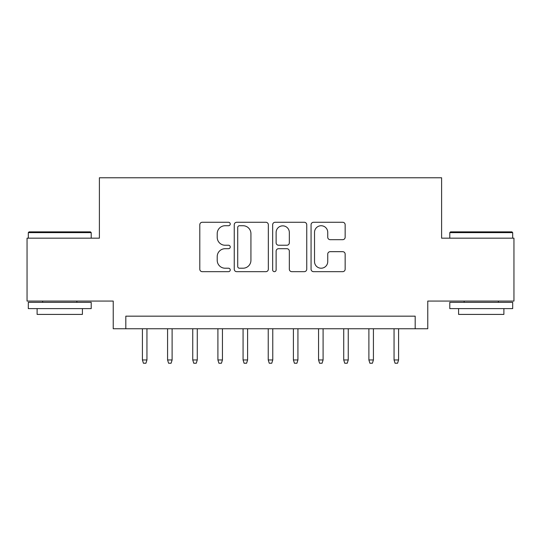 <?xml version="1.0" encoding="UTF-8"?>
<svg xmlns="http://www.w3.org/2000/svg" width="541" height="541" viewBox="0 0 541 541"><rect width="100%" height="100%" fill="white"/><g stroke="black" fill="none" stroke-linecap="round" stroke-linejoin="round"><path stroke-width="0.81" d="M230.243 224.001A1.731 1.731 0 0 0 228.512 222.277L202.266 222.277A2.468 2.468 0 0 0 199.798 224.745L199.798 269.202A2.468 2.468 0 0 0 202.266 271.67L228.512 271.67A1.731 1.731 0 0 0 230.243 269.945A1.731 1.731 0 0 0 228.512 268.214L225.117 268.214A7.905 7.905 0 0 1 217.212 260.309L217.212 256.603A7.905 7.905 0 0 1 225.117 248.704L228.512 248.704A1.731 1.731 0 0 0 230.243 246.973A1.731 1.731 0 0 0 228.512 245.242L225.117 245.242A7.905 7.905 0 0 1 217.212 237.343L217.212 233.638A7.905 7.905 0 0 1 225.117 225.732L228.512 225.732A1.731 1.731 0 0 0 230.243 224.001M342.683 239.683A2.468 2.468 0 0 0 345.151 237.215L345.151 224.745A2.468 2.468 0 0 0 342.683 222.277L313.537 222.277A2.468 2.468 0 0 0 311.068 224.745L311.068 269.202A2.468 2.468 0 0 0 313.537 271.67L342.683 271.67A2.468 2.468 0 0 0 345.151 269.202L345.151 254.135A2.468 2.468 0 0 0 342.683 251.666L330.213 251.666A2.468 2.468 0 0 0 327.738 254.135L327.738 261.607A6.607 6.607 0 0 1 321.131 268.214A6.607 6.607 0 0 1 314.524 261.607L314.524 232.339A6.607 6.607 0 0 1 321.131 225.732A6.607 6.607 0 0 1 327.738 232.339L327.738 237.215A2.468 2.468 0 0 0 330.213 239.683L342.683 239.683M415.184 328.752L427.769 328.752L427.769 301.073L513.95 301.073L513.95 238.168L441.605 238.168L441.605 177.773L99.395 177.773L99.395 238.168L27.05 238.168L27.05 301.073L113.231 301.073L113.231 328.752L415.184 328.752L415.184 316.167L125.816 316.167L125.816 328.752M268.336 224.745A2.468 2.468 0 0 0 265.868 222.277L236.721 222.277A2.468 2.468 0 0 0 234.253 224.745L234.253 269.202A2.468 2.468 0 0 0 236.721 271.67L265.868 271.67A2.468 2.468 0 0 0 268.336 269.202L268.336 224.745M275.132 222.277L304.279 222.277A2.468 2.468 0 0 1 306.747 224.745L306.747 269.202A2.468 2.468 0 0 1 304.279 271.67L291.802 271.67A2.468 2.468 0 0 1 289.334 269.202L289.334 251.173A2.468 2.468 0 0 0 286.865 248.704L278.588 248.704A2.468 2.468 0 0 0 276.12 251.173L276.12 269.945A1.731 1.731 0 0 1 274.388 271.67A1.731 1.731 0 0 1 272.664 269.945L272.664 224.745A2.468 2.468 0 0 1 275.132 222.277M239.44 225.732A1.731 1.731 0 0 0 237.715 227.463L237.715 266.483A1.731 1.731 0 0 0 239.44 268.214L243.024 268.214A7.905 7.905 0 0 0 250.929 260.309L250.929 233.638A7.905 7.905 0 0 0 243.024 225.732L239.44 225.732M289.334 232.461A6.607 6.607 0 0 0 282.727 225.854A6.607 6.607 0 0 0 276.12 232.461L276.12 242.774A2.468 2.468 0 0 0 278.588 245.242L286.865 245.242A2.468 2.468 0 0 0 289.334 242.774L289.334 232.461M146.949 359.954L145.942 363.227L143.426 363.227L142.418 359.954L146.949 359.954L146.949 328.752M142.418 359.954L142.418 328.752M29.065 231.873L90.462 231.873L91.213 232.63L28.308 232.63L29.065 231.873M59.76 308.62L28.308 308.62L28.308 302.331L91.213 302.331L91.213 308.62L59.76 308.62M82.408 308.62L82.408 314.409L37.113 314.409L37.113 308.62M450.538 231.873L511.935 231.873L512.692 232.63L449.787 232.63L450.538 231.873M481.24 308.62L449.787 308.62L449.787 302.331L512.692 302.331L512.692 308.62L481.24 308.62M503.887 308.62L503.887 314.409L458.592 314.409L458.592 308.62M172.112 359.954L171.105 363.227L168.589 363.227L167.582 359.954L172.112 359.954L172.112 328.752M167.582 359.954L167.582 328.752M197.276 359.954L196.268 363.227L193.752 363.227L192.745 359.954L197.276 359.954L197.276 328.752M192.745 359.954L192.745 328.752M222.439 359.954L221.431 363.227L218.916 363.227L217.908 359.954L222.439 359.954L222.439 328.752M217.908 359.954L217.908 328.752M247.602 359.954L246.595 363.227L244.079 363.227L243.071 359.954L247.602 359.954L247.602 328.752M243.071 359.954L243.071 328.752M272.765 359.954L271.758 363.227L269.242 363.227L268.235 359.954L272.765 359.954L272.765 328.752M268.235 359.954L268.235 328.752M297.929 359.954L296.921 363.227L294.405 363.227L293.398 359.954L297.929 359.954L297.929 328.752M293.398 359.954L293.398 328.752M323.092 359.954L322.084 363.227L319.569 363.227L318.561 359.954L323.092 359.954L323.092 328.752M318.561 359.954L318.561 328.752M348.255 359.954L347.248 363.227L344.732 363.227L343.724 359.954L348.255 359.954L348.255 328.752M343.724 359.954L343.724 328.752M373.418 359.954L372.411 363.227L369.895 363.227L368.888 359.954L373.418 359.954L373.418 328.752M368.888 359.954L368.888 328.752M398.582 359.954L397.574 363.227L395.058 363.227L394.051 359.954L398.582 359.954L398.582 328.752M394.051 359.954L394.051 328.752M28.308 238.168L28.308 232.63M42.651 302.331L42.651 301.073M76.869 302.331L76.869 301.073M91.213 238.168L91.213 232.63M449.787 238.168L449.787 232.63M464.131 302.331L464.131 301.073M498.349 302.331L498.349 301.073M512.692 238.168L512.692 232.63"/></g></svg>

